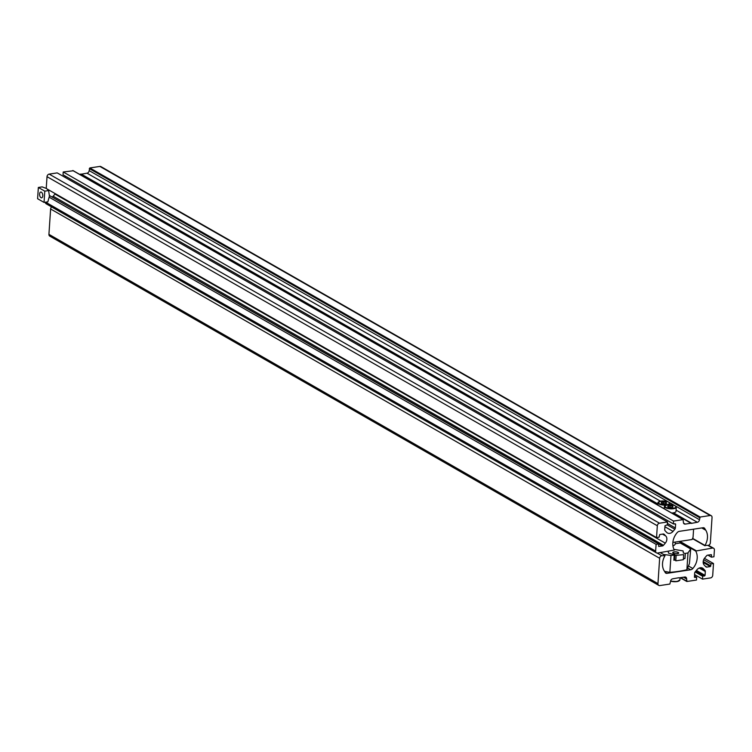 <?xml version="1.0" encoding="UTF-8"?>
<svg xmlns="http://www.w3.org/2000/svg" width="752" height="752" viewBox="0 0 752 752"><rect width="100%" height="100%" fill="white"/><g stroke="black" fill="none" stroke-linecap="round" stroke-linejoin="round"><path stroke-width="1.13" d="M678.689 577.752L672.702 578.833A2.388 1.88 119.8 0 0 670.54 581.39L669.863 584.05L659.814 585.573A2.388 1.88 119.8 0 1 658.78 585.394A2.388 1.88 119.8 0 1 657.962 583.618L659.645 558.275A2.388 1.88 119.8 0 1 661.798 555.719L665.022 555.662A14.335 11.252 119.8 0 0 664.195 570.843L665.304 572.639A2.388 1.88 119.8 0 0 665.849 573.174A2.388 1.88 119.8 0 0 666.892 573.353L690.684 569.762A3.581 2.811 119.8 0 0 692.827 568.503A14.335 11.252 -60.2 0 0 695.694 551.037L712.539 548.058A2.388 1.88 -60.2 0 1 713.582 548.236A2.388 1.88 -60.2 0 1 714.4 550.003L713.949 556.771L711.439 557.147L711.373 554.675L707.651 555.155A1.795 1.41 -60.2 0 0 706.551 555.813L704.737 557.956A5.377 4.221 119.8 0 0 704.267 565.128L705.827 566.764A1.795 1.41 119.8 0 0 706.861 567.093L710.32 566.576L710.988 563.906L713.498 563.53L712.717 575.355A2.388 1.88 119.8 0 1 710.555 577.912L702.518 579.125L702.706 576.305L705.056 575.393L705.31 571.52A1.795 1.41 -60.2 0 0 704.953 570.392L703.393 568.756A5.377 4.221 119.8 0 0 702.631 568.155A5.377 4.221 119.8 0 0 700.291 567.751A5.377 4.221 119.8 0 0 696.991 569.715L695.186 571.868A1.795 1.41 119.8 0 0 694.66 573.127L694.444 577.245M678.924 577.893L684.752 577.01A2.388 1.88 -60.2 0 1 685.796 577.188A2.388 1.88 -60.2 0 1 686.614 578.965L683.54 577.198M51.681 206.95A2.388 1.88 119.8 0 0 50.619 208.99L48.927 234.342A2.388 1.88 119.8 0 0 49.754 236.109L658.78 585.394M711.439 557.147L707.895 555.117M710.988 563.906L703.665 559.704M713.498 563.53L704.445 558.332M702.518 579.125L694.566 574.566M702.706 576.305L695.111 571.952M686.614 578.965L686.943 581.475L696.493 580.036L696.681 577.216L694.867 577.489M696.681 577.216L694.472 575.957M683.418 558.426L684.987 558.529A59.746 19.571 -176.2 0 1 683.389 558.849M684.987 558.529L685.326 553.463L683.38 553.058L683.089 550.915L673.961 549.364M675.851 559.996A59.746 19.571 -176.2 0 1 673.858 560.212L674.516 559.911L674.854 554.844L674.196 555.145A59.746 19.571 3.8 0 1 670.981 555.437L669.853 572.338A59.746 19.571 3.8 0 0 678.83 571.313A59.746 19.571 3.8 0 0 686.877 569.762L689.434 563.558L690.703 548.998L688.005 552.87L686.877 569.762M690.703 548.998L680.203 542.972L675.39 543.705A16.732 5.48 -176.2 0 1 672.946 545.99M664.542 571.388L669.853 572.338M685.326 553.463A59.746 19.571 3.8 0 0 688.005 552.87M663.537 554.459L670.981 555.437M668.237 551.423L668.472 553.124L674.854 554.844M674.121 551.893A2.989 0.978 3.8 0 0 672.749 552.617A2.989 0.978 3.8 0 0 674.262 553.575A2.989 0.978 3.8 0 0 677.336 553.735A2.989 0.978 3.8 0 0 678.708 553.011A2.989 0.978 3.8 0 0 677.185 552.043A2.989 0.978 3.8 0 0 674.121 551.893M676.133 555.775L675.794 560.842L683.333 559.704L683.671 554.638L674.817 555.474M674.253 551.968A2.735 0.893 3.8 0 0 673.19 552.335A2.735 0.893 3.8 0 0 673.989 553.406A2.735 0.893 3.8 0 0 677.195 553.651A2.735 0.893 3.8 0 0 678.304 552.673A2.735 0.893 3.8 0 0 674.253 551.968M49.284 197.259L656.092 544.345L655.641 551.103A2.388 1.871 -60.2 0 0 656.458 552.88A2.388 1.871 -60.2 0 0 657.502 553.058L674.328 550.069A14.335 11.242 -60.2 0 1 677.195 532.595A3.581 2.811 119.8 0 1 679.338 531.344L703.111 527.735A2.388 1.871 119.8 0 1 704.145 527.913A2.388 1.871 119.8 0 1 704.69 528.449L705.799 530.254A14.335 11.242 119.8 0 1 704.972 545.426L708.196 545.369A2.388 1.871 119.8 0 0 710.349 542.812L712.041 517.461A2.388 1.871 119.8 0 0 711.213 515.693A2.388 1.871 119.8 0 0 710.179 515.515L700.14 517.038L699.463 519.707A2.388 1.871 119.8 0 1 697.311 522.264L691.267 523.401L673.059 512.892M691.483 523.148L673.454 512.836M711.213 515.693L100.909 166.606A2.388 1.871 119.8 0 0 99.866 166.427L89.826 167.95L89.159 170.619A2.388 1.871 119.8 0 1 86.997 173.176L81.009 174.257M656.458 552.88L46.154 203.792A2.388 1.871 -60.2 0 1 45.327 202.213M656.092 544.345L658.602 543.969L49.453 195.539M658.602 543.969L658.667 546.441L662.39 545.961L51.832 196.902M659.485 523.204L49.171 174.116L57.208 172.894L667.513 521.982L659.485 523.204A2.388 1.871 119.8 0 0 657.323 525.761L656.543 537.586L659.053 537.21L659.72 534.54L663.179 534.014A1.795 1.41 119.8 0 1 664.213 534.352L665.774 535.988A5.377 4.221 119.8 0 1 665.294 543.151L663.48 545.303A1.795 1.41 -60.2 0 1 662.39 545.961M663.48 545.303L53.176 196.216A1.795 1.41 -60.2 0 1 52.076 196.874M53.176 196.216L54.981 194.063A5.377 4.221 119.8 0 0 55.291 193.678M656.543 537.586L47.649 189.307M49.171 174.116A2.388 1.871 119.8 0 0 47.019 176.673L46.239 188.357M667.513 521.982L667.325 524.802L664.984 525.714L664.721 529.596A1.795 1.41 -60.2 0 0 665.088 530.724L666.648 532.36A5.377 4.221 119.8 0 0 667.409 532.952A5.377 4.221 119.8 0 0 673.031 531.391L664.909 526.738M673.35 523.89L63.036 174.802L63.224 171.982L673.538 521.07L673.35 523.89L675.625 524.097L675.362 527.979A1.795 1.41 119.8 0 1 674.845 529.239L673.031 531.391M65.245 176.062L65.151 177.444M63.224 171.982L73.188 170.779M673.538 521.07L683.07 519.623L683.399 522.142A2.388 1.871 -60.2 0 0 684.226 523.909A2.388 1.871 -60.2 0 0 685.26 524.088L683.549 523.11M657.821 504.178L80.774 174.116L79.533 174.304M691.088 523.204L685.26 524.088M657.84 503.906L81.178 174.06M672.871 542.427L692.075 539.522L693.053 537.36L693.588 529.182M675.775 506.387A5.978 1.955 -176.2 0 1 676.274 507.252L676.001 511.416A5.978 1.955 -176.2 0 1 673.256 512.864A5.978 1.955 -176.2 0 1 671.686 513.005M667.908 506.886L667.767 505.927L670.201 505.56L672.777 506.152L672.908 507.102L670.474 507.478L667.908 506.886M670.088 507.384L670.201 505.72L667.889 506.068L668.002 506.904M672.589 507.158L672.655 506.275L670.201 505.56M672.767 507.13L672.777 506.152M661.469 503.201L661.328 502.242L663.762 501.875L666.338 502.468L666.469 503.426L664.035 503.793L661.469 503.201M663.659 503.708L663.762 502.035L661.45 502.383L661.563 503.229M666.15 503.473L666.216 502.599L663.762 501.875M666.328 503.445L666.338 502.468M41.012 197.71A2.942 1.551 81.4 0 1 39.602 194.599A2.942 1.551 81.4 0 1 40.749 192.033A2.942 1.551 81.4 0 1 41.379 192.164A2.942 1.551 81.4 0 1 42.779 195.285A2.942 1.551 81.4 0 1 41.633 197.842A2.942 1.551 81.4 0 1 41.012 197.71M38.352 187.464L42.168 186.881L46.586 188.545L48.607 190.566L49.435 196.018L47.855 201.837L44.039 202.41L37.6 198.725L38.352 187.464L44.782 191.149L44.039 202.41M48.607 190.566L44.782 191.149M703.393 568.756L701.729 567.798M666.892 573.353L665.125 572.338M690.684 569.762L687.911 568.174M657.962 583.618L48.927 234.342M659.645 558.275L50.619 208.99M661.798 555.719L657.192 553.077M664.843 555.258L660.265 552.635M692.827 568.503L688.729 566.153M695.694 551.037L679.056 541.496M695.938 550.567L679.893 541.365M712.539 548.058L707.923 545.407M711.571 555.117L710.8 554.675M706.861 567.093L705.282 566.19M710.32 566.576L703.176 562.477M710.856 565.936L703.195 561.537M704.511 576.032L695.854 571.069M705.056 575.393L696.399 570.43M705.31 571.52L699.247 568.042M704.953 570.392L700.338 567.741M686.482 580.986L680.635 577.63M673.858 560.212L674.196 555.145M676.95 581.578A5.612 1.842 -176.2 0 1 670.568 581.127M670.605 580.939A5.978 1.955 3.8 0 0 677.167 581.352A5.978 1.955 3.8 0 0 679.911 579.905L680.062 577.724M679.3 580.694A5.612 1.842 -176.2 0 1 677.091 581.559M710.179 515.515L99.866 166.427M704.944 545.708L692.498 538.592M704.972 545.426L692.601 538.347M705.799 530.254L701.766 527.942M704.69 528.449L703.411 527.716M655.641 551.103L45.609 202.175M665.294 543.151L54.981 194.063M665.774 535.988L662.503 534.117M664.213 534.352L663.659 534.033M657.323 525.761L47.019 176.673M674.845 529.239L667.127 524.83M675.362 527.979L667.419 523.43M675.625 524.097L674.854 523.655M683.07 519.623L72.765 170.535M697.311 522.264L676.086 510.129M660.406 501.152L86.997 173.176M699.463 519.707L675.352 505.917M675.061 505.748L668.923 502.233M668.622 502.063L89.159 170.619M699.604 517.677L89.291 168.589M700.14 517.038L89.826 167.95M667.315 504.789A5.612 1.842 3.8 0 0 665.623 507.233A5.612 1.842 3.8 0 0 673.369 508.249A5.612 1.842 3.8 0 0 675.061 505.805A5.612 1.842 3.8 0 0 667.315 504.789M664.204 508.728L664.354 506.463L667.24 504.771C672.467 504.46 675.475 505.288 676.274 507.252A5.978 1.955 -176.2 0 1 673.538 508.7A5.978 1.955 -176.2 0 1 667.4 508.39A5.978 1.955 -176.2 0 1 664.354 506.463A5.978 1.955 -176.2 0 1 664.965 505.673M660.876 501.105A5.612 1.842 3.8 0 0 659.184 503.549A5.612 1.842 3.8 0 0 666.93 504.564A5.612 1.842 3.8 0 0 668.622 502.12A5.612 1.842 3.8 0 0 660.876 501.105M665.708 505.147A5.978 1.955 -176.2 0 1 657.915 502.778A5.978 1.955 -176.2 0 1 658.526 501.988M669.336 502.703A5.978 1.955 -176.2 0 1 669.844 503.567A5.978 1.955 -176.2 0 1 668.631 504.639M664.975 555.277L660.341 552.626M713.582 548.236L708.469 545.303M686.689 581.428L680.184 577.705M679.911 579.905L677.026 581.597L670.568 581.155M705.028 545.811L692.479 538.629M683.333 519.67L73.019 170.582M675.418 543.696L674.939 542.117M669.769 504.63L669.844 503.567C669.045 501.603 666.028 500.776 660.801 501.086L657.915 502.778L657.765 505.043"/></g></svg>
